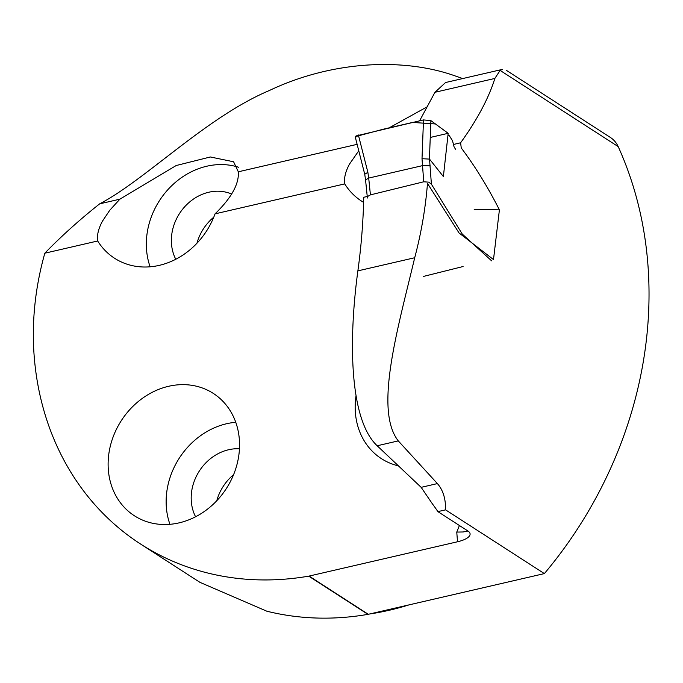 <?xml version="1.0" encoding="UTF-8"?>
<svg xmlns="http://www.w3.org/2000/svg" width="683" height="683" viewBox="0 0 683 683"><rect width="100%" height="100%" fill="white"/><g stroke="black" fill="none" stroke-linecap="round" stroke-linejoin="round"><path stroke-width="1.02" d="M474.19 209.339L499.41 209.852L493.493 259.574L459.027 232.946L427.481 183.437A390.36 335.31 -57.2 0 1 414.709 257.739C397.813 328.822 373.917 409.663 398.274 440.894L437.393 483.59C443.045 490.035 445.768 498.778 445.564 509.842L544.368 573.6L368.299 614.29A6.932 5.959 122.8 0 1 367.949 614.359A297.745 255.749 122.8 0 1 266.822 611.2L200.315 582.505M506.359 70.323L610.389 137.454A27.738 23.82 122.8 0 1 618.2 146.614A390.36 335.31 122.8 0 1 544.368 573.6M453.623 144.437L460.607 142.79C477.229 119.738 488.652 98.284 494.868 78.443L500.11 70.409L502.304 69.384M460.607 142.79L461.256 147.955C475.103 166.353 487.816 186.988 499.41 209.852M419.601 120.814L434.951 92.29L445.572 82.523L501.945 69.495M414.709 257.739L357.875 270.869A615.707 528.864 -57.2 0 0 363.74 197.267L367.864 196.371M357.875 270.869C348.62 338.964 348.996 419.353 377.178 445.768L421.155 487.346L432.501 504.003A141.449 54.247 -103 0 1 437.888 511.618L445.564 509.842M467.94 531.007L463.228 531.972L456.765 532.083L457.516 541.773A22.189 7.53 175.6 0 0 470.092 533.91A22.189 7.53 175.6 0 0 467.932 530.998L437.888 511.618M457.516 541.773L309.083 576.076A6.932 5.959 122.8 0 1 308.733 576.153A297.745 255.749 122.8 0 1 140.638 544.078A297.745 255.749 122.8 0 1 34.15 355.817A281.507 241.799 122.8 0 1 44.83 253.197L97.678 240.988A72.799 62.537 -57.2 0 0 114.548 258.242A72.799 62.537 -57.2 0 0 215.043 213.856C231.452 197.891 239.212 183.872 238.307 171.8L233.595 161.769L210.347 156.979L176.188 165.525L119.884 199.171L99.658 203.85C79.467 219.849 61.197 236.301 44.83 253.197M462.698 78.562L455.868 76.18C404.012 57.406 332.134 60.659 269.341 90.523C206.351 117.117 145.846 179.68 99.658 203.85M427.686 106.531L389.148 127.849M357.124 144.344L238.307 171.8M356.039 395.722A72.799 62.537 -57.2 0 0 355.382 412.626A72.799 62.537 -57.2 0 0 381.413 458.652A72.799 62.537 -57.2 0 0 398.496 465.891M363.612 202.373A72.799 62.537 122.8 0 1 361.606 201.143A72.799 62.537 122.8 0 1 344.727 183.889L215.043 213.856M168.581 386.296A72.799 62.537 122.8 0 1 213.309 393.408A72.799 62.537 122.8 0 1 226.38 488.49A72.799 62.537 122.8 0 1 134.363 515.75A72.799 62.537 122.8 0 1 108.324 469.725A72.799 62.537 122.8 0 1 168.581 386.296M344.727 183.889C343.873 178.186 345.461 171.595 349.491 164.099L358.763 150.789M238.512 167.224A72.799 62.537 -57.2 0 0 146.538 249.654A72.799 62.537 -57.2 0 0 150.123 266.797M119.884 199.171L109.741 210.287L102.433 221.198C98.403 228.694 96.815 235.285 97.678 240.988M369.699 613.966A277.349 238.23 -57.2 0 0 408.895 604.907M231.631 194.049A45.069 38.709 -57.2 0 0 189.942 201.741A45.069 38.709 -57.2 0 0 171.493 243.882A45.069 38.709 -57.2 0 0 175.77 259.25M213.762 217.185A45.069 38.709 -57.2 0 0 196.96 243.216M235.755 422.299A72.799 62.537 -57.2 0 0 166.345 507.162A72.799 62.537 -57.2 0 0 169.939 524.305M239.46 448.774A45.069 38.709 -57.2 0 0 191.308 501.39A45.069 38.709 -57.2 0 0 195.586 516.766M233.577 474.694A45.069 38.709 -57.2 0 0 216.776 500.724M455.484 149.201L454.033 146.751L452.556 140.818L449.354 135.746L448.219 135.234M364.756 174.336L355.322 137.257L356.031 135.943L423.494 119.918L430.896 120.626L448.176 133.313L443.378 176.564L429.53 159.105L431.4 184.179L462.237 234.03L491.623 260.838M358.37 134.969L367.864 172.295L368.7 178.075L422.692 165.593L430.213 165.832M367.241 196.508L365.559 179.919L368.7 178.075L370.417 194.877L423.742 181.789L422.009 158.695L429.53 159.105M370.417 194.877L367.958 196.26L367.394 198.002M431.4 184.179L428.736 182.156L423.742 181.789M367.864 172.295L364.731 174.25L365.567 179.971M355.954 137.957L355.314 136.933M355.425 136.609L383.274 129.215L412.609 122.428L435.447 123.964L448.176 133.313L430.247 137.454M500.11 70.409L618.2 146.614M309.083 576.076L368.299 614.29M494.868 78.443L434.951 92.29M456.765 532.083A593.518 509.808 -57.2 0 0 459.403 525.5M367.949 614.359L308.733 576.153M377.178 445.768L398.274 440.894M421.155 487.346L437.393 483.59M430.896 120.626L429.428 159.011M422.009 158.695L423.494 119.918M423.639 276.384L463.083 266.524M140.638 544.078L200.281 582.565"/></g></svg>
